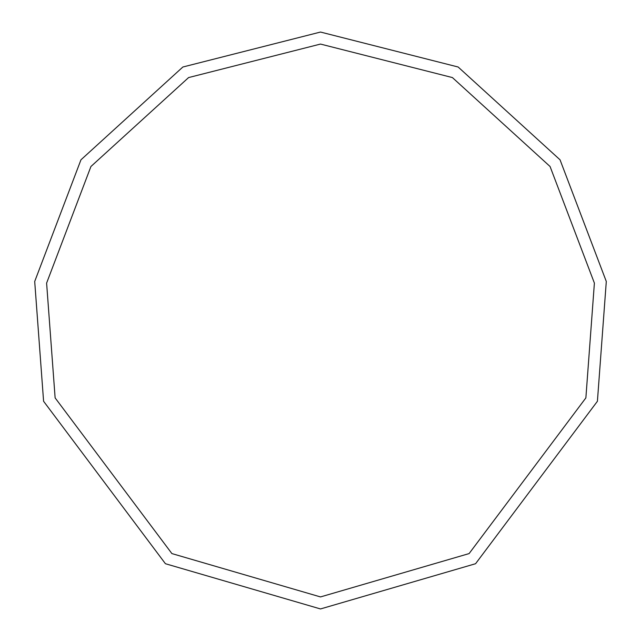 <?xml version="1.0" encoding="UTF-8"?>
<svg xmlns="http://www.w3.org/2000/svg" width="641" height="641" viewBox="0 0 641 641"><rect width="100%" height="100%" fill="white"/><g stroke="black" fill="none" stroke-linecap="round" stroke-linejoin="round"><path stroke-width="0.48" stroke-dasharray="3.21 2.4" d="M320.5 608.95L475.574 563.719L597.412 401.266L606.298 281.471L560.042 159.809L458.139 67.009L320.5 32.05L182.861 67.009L80.958 159.809L34.702 281.471L43.588 401.266L165.426 563.719L320.5 608.95M320.5 596.931L469.108 553.584L585.874 397.901L594.391 283.098L550.066 166.5L452.402 77.569L320.5 44.069L188.598 77.569L90.934 166.5L46.609 283.098L55.126 397.901L171.892 553.584L320.5 596.931L469.108 553.584L585.874 397.901L594.391 283.098L550.066 166.5L452.402 77.569L320.5 44.069L188.598 77.569L90.934 166.5L46.609 283.098L55.126 397.901L171.892 553.584L320.5 596.931"/><path stroke-width="0.96" d="M320.5 608.95L475.574 563.719L597.412 401.266L606.298 281.471L560.042 159.809L458.139 67.009L320.5 32.05L182.861 67.009L80.958 159.809L34.702 281.471L43.588 401.266L165.426 563.719L320.5 608.95M320.5 596.931L469.108 553.584L585.874 397.901L594.391 283.098L550.066 166.5L452.402 77.569L320.5 44.069L188.598 77.569L90.934 166.5L46.609 283.098L55.126 397.901L171.892 553.584L320.5 596.931"/></g></svg>
